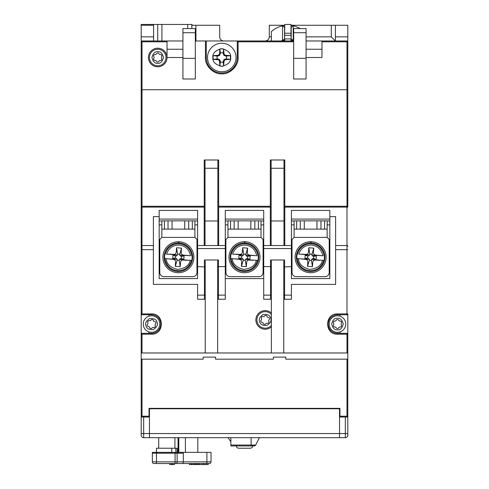 <?xml version="1.0" encoding="UTF-8"?>
<svg xmlns="http://www.w3.org/2000/svg" width="489" height="489" viewBox="0 0 489 489"><rect width="100%" height="100%" fill="white"/><g stroke="black" fill="none" stroke-linecap="round" stroke-linejoin="round"><path stroke-width="0.73" d="M197.807 452.362L197.807 437.692L228.106 437.692L230.863 441.824M185.404 452.362L185.404 437.692M153.998 463.517A1.65 1.65 0 0 1 152.348 461.867A1.65 1.65 0 0 0 153.998 463.517L156.48 463.517L156.48 461.867L175.074 461.867L175.074 453.187L183.338 453.187L183.338 461.867L211.028 461.867L211.028 452.362L152.348 452.362L152.348 461.867L156.48 461.867L156.48 453.187L152.348 453.187M182.898 463.517L183.338 461.867L177.14 461.867A1.65 0.825 90 0 1 176.315 463.517L209.378 463.517A1.65 1.65 0 0 0 211.028 461.867A1.65 1.65 0 0 1 209.378 463.517M175.074 453.187L156.48 453.187L156.48 448.23L177.14 448.23L177.14 452.362M199.2 463.517L199.2 464.55L203.082 464.55L203.082 463.517L198.675 463.517L198.675 464.55L198.675 463.517M188.607 463.517L182.972 463.517M181.419 463.517L179.072 463.517M174.921 448.23L174.921 437.692L178.063 437.692L178.063 452.362M178.485 463.517L156.48 463.517M186.957 463.517L182.544 463.517M191.34 463.517L191.34 464.55L189.371 464.55L189.371 463.517L195.325 463.517L195.325 464.55L198.442 464.55M194.604 463.517L194.096 463.517L194.096 464.55L195.325 464.55M205.881 463.517L205.881 464.55L203.528 464.55L203.528 463.517L206.896 463.517L206.896 452.362M196.492 464.55L196.492 463.517L198.442 463.517M171.7 463.517L171.7 464.55L169.732 464.55L169.732 463.517M172.489 463.517L172.489 464.55L174.457 464.55L174.457 463.517M192.128 463.517L192.128 464.55L194.096 464.55M191.34 464.55L192.128 464.55M208.228 463.517L208.228 464.55L205.881 464.55M194.628 463.517L194.628 464.55M197.739 463.517L197.739 464.55M172.489 464.55L171.7 464.55M301.499 254.317L298.797 254.133C300.869 248.112 305.093 245.081 311.456 245.038C317.758 245.955 321.524 249.537 322.752 255.784L315.735 255.093C314.225 254.861 313.455 253.98 313.431 252.446L313.73 248.119L308.785 247.776L308.486 252.104C308.253 253.62 307.373 254.39 305.839 254.408L301.511 254.115M297.208 254.023A13.79 13.79 0 0 0 296.896 258.559L298.486 258.669L296.896 258.559M296.365 257.226A14.254 14.254 0 0 0 310.619 271.481A14.254 14.254 0 0 0 324.873 257.226A14.254 14.254 0 0 0 310.619 242.966A14.254 14.254 0 0 0 296.365 257.226M324.03 260.423L322.44 260.313L324.03 260.423A13.79 13.79 0 0 0 324.341 255.888M319.727 260.337L315.393 260.038C313.865 260.062 312.984 260.826 312.752 262.342L312.453 266.67L307.508 266.328L307.807 262C307.783 260.472 307.013 259.592 305.503 259.359L298.486 258.669C298.693 263.889 302.459 267.471 309.781 269.415C317.3 268.492 321.517 265.46 322.44 260.313L319.739 260.13M312.838 255.099L320.05 255.594M319.164 255.533L320.063 255.386M312.752 255.093L316.297 255.998L312.954 256.352L311.805 255.026L313.73 248.119M316.297 255.998L316.071 259.213L312.44 259.628L318.852 260.069L312.44 259.628M311.86 254.201L309.8 254.06L308.785 247.776M308.48 259.353L302.068 258.913L308.48 259.353L304.94 258.449L307.453 258.039L307.599 255.979L308.425 256.04L309.745 254.885L309.8 254.06M307.453 258.039L308.278 258.1L309.433 259.421L309.372 260.246L311.438 260.386L311.493 259.561L312.813 258.412L316.071 259.213M313.779 256.407L313.638 258.467M307.599 255.979L305.16 255.234L308.791 254.818L302.379 254.378L308.791 254.818M304.94 258.449L305.16 255.234M312.453 266.67L311.438 260.386M307.508 266.328L309.372 260.246M252.764 445.748C252.611 447.246 251.786 448.077 250.282 448.23L238.718 448.23C237.214 448.077 236.389 447.246 236.236 445.748M257.403 322.758A8.264 8.264 0 0 0 271.358 325.381A8.264 8.264 0 0 1 257.403 322.758A8.264 8.264 0 0 1 271.358 314.451M267.562 323.339A1.418 1.418 0 0 0 268.834 321.297A1.241 1.241 0 0 1 269.084 319.855A1.418 1.418 0 0 0 268.192 317.428A1.241 1.241 0 0 1 267.073 316.493A1.418 1.418 0 0 0 264.525 316.047A1.241 1.241 0 0 1 263.149 316.548A1.418 1.418 0 0 0 261.493 318.535A1.241 1.241 0 0 1 261.242 319.977A1.418 1.418 0 0 0 262.128 322.404A1.241 1.241 0 0 1 263.253 323.345A1.418 1.418 0 0 0 265.802 323.785A1.241 1.241 0 0 1 267.171 323.284A1.418 1.418 0 0 0 267.562 323.339M293.174 437.692L228.106 437.692M345.332 417.025L345.332 437.692L339.543 437.692L345.332 437.692A2.482 2.482 0 0 0 347.807 435.21L347.807 417.025L339.543 417.025L339.543 433.56L339.543 408.761L149.457 408.761L149.457 437.692L339.543 437.692L339.543 433.56L339.543 437.692L331.279 437.692M158.705 448.23L158.705 437.692L143.668 437.692A2.482 2.482 0 0 1 141.193 435.21L141.193 359.177L203.173 359.177L203.173 357.111L215.576 357.111L215.576 359.177L273.424 359.177L273.424 357.111L285.827 357.111L285.827 359.177L347.807 359.177L347.807 421.157M251.114 437.692L251.114 445.039L230.863 445.039L230.863 445.956L253.797 445.956M230.863 445.039L230.863 437.692M255.698 445.039L259.378 437.692L255.698 445.039A1.65 1.65 0 0 1 254.219 445.956L251.114 445.956L251.114 445.039L255.698 445.039M143.76 326.89A8.264 8.264 0 0 1 151.523 315.784A8.264 8.264 0 0 1 159.28 321.206A8.264 8.264 0 0 1 151.523 332.312A8.264 8.264 0 0 1 143.76 326.89A8.264 8.264 0 0 0 151.523 332.312A8.264 8.264 0 0 0 159.28 321.206M153.925 327.471A1.418 1.418 0 0 0 155.19 325.429A1.241 1.241 0 0 1 155.441 323.993A1.418 1.418 0 0 0 154.555 321.56A1.241 1.241 0 0 1 153.43 320.625A1.418 1.418 0 0 0 150.881 320.179A1.241 1.241 0 0 1 149.512 320.68A1.418 1.418 0 0 0 147.849 322.667A1.241 1.241 0 0 1 147.599 324.109A1.418 1.418 0 0 0 148.491 326.536A1.241 1.241 0 0 1 149.61 327.477A1.418 1.418 0 0 0 152.158 327.917A1.241 1.241 0 0 1 153.534 327.416A1.418 1.418 0 0 0 153.925 327.471M337.477 332.312A8.264 8.264 0 0 1 329.213 324.048A8.264 8.264 0 0 1 337.477 315.784A8.264 8.264 0 0 1 345.741 324.048A8.264 8.264 0 0 1 337.477 332.312A8.264 8.264 0 0 0 345.741 324.048A8.264 8.264 0 0 0 337.477 315.784M341.096 324.048A1.241 1.241 0 0 1 341.334 323.321A1.418 1.418 0 0 0 340.038 321.077A1.241 1.241 0 0 1 338.773 320.344A1.418 1.418 0 0 0 336.188 320.344A1.241 1.241 0 0 1 334.916 321.077A1.418 1.418 0 0 0 333.626 323.321A1.241 1.241 0 0 1 333.626 324.782A1.418 1.418 0 0 0 334.916 327.019A1.241 1.241 0 0 1 336.188 327.752A1.418 1.418 0 0 0 338.773 327.752A1.241 1.241 0 0 1 340.038 327.019A1.418 1.418 0 0 0 341.334 324.782A1.241 1.241 0 0 1 341.096 324.048M169.261 254.317L166.56 254.133C168.638 248.112 172.855 245.081 179.218 245.038C185.52 245.955 189.286 249.537 190.514 255.784L183.497 255.093C181.987 254.861 181.217 253.98 181.193 252.446L181.492 248.119L176.547 247.776L176.248 252.104C176.016 253.62 175.135 254.39 173.607 254.408L169.273 254.115M178.381 271.481A14.254 14.254 0 0 0 192.635 257.226A14.254 14.254 0 0 0 178.381 242.966A14.254 14.254 0 0 0 164.127 257.226A14.254 14.254 0 0 0 178.381 271.481M191.792 260.423L190.203 260.313L191.792 260.423A13.79 13.79 0 0 0 192.104 255.888M165.001 258.583L166.248 258.669L165.001 258.583A13.454 13.454 0 0 0 191.456 260.405M164.97 254.023A13.79 13.79 0 0 0 164.659 258.559M187.489 260.337L183.161 260.038C181.627 260.062 180.747 260.826 180.514 262.342L180.215 266.67L175.27 266.328L175.569 262C175.545 260.472 174.775 259.592 173.265 259.359L166.248 258.669C166.456 263.889 170.221 267.471 177.544 269.415C185.062 268.492 189.28 265.46 190.203 260.313L187.501 260.13M180.606 255.099L187.813 255.594M186.932 255.533L187.825 255.386M180.52 255.093L184.06 255.998L180.722 256.352L179.567 255.026L181.492 248.119M184.06 255.998L183.84 259.213L180.203 259.628L186.621 260.069L180.203 259.628M179.628 254.201L177.562 254.06L176.547 247.776M176.248 259.353L169.836 258.913L176.248 259.353L172.703 258.449L175.221 258.039L175.362 255.979L176.187 256.04L177.507 254.885L177.562 254.06M175.221 258.039L176.046 258.1L177.195 259.421L177.14 260.246L179.2 260.386L179.255 259.561L180.575 258.412L183.84 259.213M181.547 256.407L181.401 258.467M175.362 255.979L172.929 255.234L176.56 254.818L170.148 254.378M172.703 258.449L172.929 255.234M180.215 266.67L179.2 260.386M175.27 266.328L177.14 260.246M207.513 57.506A14.254 14.254 0 0 1 221.774 43.252A14.254 14.254 0 0 1 236.028 57.506A14.254 14.254 0 0 1 221.774 71.767A14.254 14.254 0 0 1 207.513 57.506A14.254 14.254 0 0 0 221.774 71.767A14.254 14.254 0 0 0 236.028 57.506M223.919 55.361L223.173 52.989A4.731 4.731 0 0 0 220.374 52.989L219.622 55.361L217.25 56.107A4.731 4.731 0 0 0 217.25 58.906L219.622 59.658L220.356 61.229L219.573 61.339L219.873 65.978L220.374 62.03A4.731 4.731 0 0 0 223.173 62.03L223.919 59.658L225.496 58.925L225.6 59.713L230.24 59.407L226.291 58.906A4.731 4.731 0 0 0 226.291 56.107L223.919 55.361L224.512 54.768L225.6 55.306L230.24 55.612A8.68 8.68 0 0 1 230.24 59.407M219.573 61.339L219.029 60.251L217.941 59.713L213.302 59.407L217.25 58.906M213.302 59.407A8.68 8.68 0 0 1 213.302 55.612L217.941 55.306L219.029 54.768L219.573 53.68L219.873 49.041A8.68 8.68 0 0 1 223.669 49.041L223.974 53.68L224.512 54.768M225.6 59.713L224.512 60.251L223.974 61.339L223.669 65.978A8.68 8.68 0 0 1 219.873 65.978M230.24 55.612L226.291 56.107M225.496 56.094L225.6 55.306M226.291 58.906L225.496 58.925M220.374 62.03L220.356 61.229M223.186 53.79L223.974 53.68M224.512 60.251L223.919 59.658M223.173 52.989L223.669 49.041M223.974 61.339L223.186 61.229M220.374 52.989L219.873 49.041M223.669 65.978L223.173 62.03M220.356 53.79L219.573 53.68M219.622 55.361L219.029 54.768M218.051 56.094L217.941 55.306M219.029 60.251L219.622 59.658M217.25 56.107L213.302 55.612M217.941 59.713L218.051 58.925M157.721 65.777A8.264 8.264 0 0 1 149.457 57.506A8.264 8.264 0 0 1 157.721 49.242A8.264 8.264 0 0 1 165.985 57.506A8.264 8.264 0 0 1 157.721 65.777A8.264 8.264 0 0 0 165.985 57.506A8.264 8.264 0 0 0 157.721 49.242M161.333 57.506A1.241 1.241 0 0 1 161.572 56.779A1.418 1.418 0 0 0 160.282 54.536A1.241 1.241 0 0 1 159.017 53.808A1.418 1.418 0 0 0 156.425 53.808A1.241 1.241 0 0 1 155.16 54.536A1.418 1.418 0 0 0 153.864 56.779A1.241 1.241 0 0 1 153.864 58.24A1.418 1.418 0 0 0 155.16 60.483A1.241 1.241 0 0 1 156.425 61.211A1.418 1.418 0 0 0 159.017 61.211A1.241 1.241 0 0 1 160.282 60.483A1.418 1.418 0 0 0 161.572 58.24A1.241 1.241 0 0 1 161.333 57.506M178.76 242.972L178.772 241.731A15.495 15.495 0 0 1 193.876 257.226A15.495 15.495 0 0 1 178.381 272.721A15.495 15.495 0 0 1 162.886 257.226A15.495 15.495 0 0 1 178.363 241.725L178.344 242.966M310.998 242.972L311.01 241.731A15.495 15.495 0 0 1 326.114 257.226A15.495 15.495 0 0 1 310.619 272.721A15.495 15.495 0 0 1 295.124 257.226A15.495 15.495 0 0 1 310.594 241.725L310.582 242.966M194.909 229.121L192.33 229.121L192.33 220.857L194.909 220.857L194.909 237.391L196.975 239.457L196.975 272.514A4.132 4.132 0 0 1 192.843 276.646L163.919 276.646A4.132 4.132 0 0 1 159.787 272.514L159.787 239.457L161.853 237.391L161.853 229.121L192.33 229.121M184.726 229.121L184.726 220.857L192.33 220.857M184.726 220.857L172.036 220.857L172.036 229.121M164.432 229.121L164.432 220.857L172.036 220.857M164.432 220.857L161.853 220.857L161.853 229.121M244.879 242.972L244.891 241.731A15.495 15.495 0 0 1 259.995 257.226A15.495 15.495 0 0 1 244.5 272.721A15.495 15.495 0 0 1 229.005 257.226A15.495 15.495 0 0 1 244.476 241.725L244.463 242.966M324.568 220.857L324.568 229.121L320.955 229.121L320.955 220.857L327.147 220.857L327.147 237.391L294.091 237.391L294.091 229.121L296.67 229.121L296.67 220.857L300.283 220.857L300.283 229.121L296.67 229.121M294.091 229.121L294.091 220.857L296.67 220.857M320.955 220.857L300.283 220.857M300.283 229.121L320.955 229.121M324.568 229.121L327.147 229.121M294.091 237.391L292.025 239.457L292.025 272.514A4.132 4.132 0 0 0 296.157 276.646L325.081 276.646A4.132 4.132 0 0 0 329.213 272.514L329.213 239.457L327.147 237.391M261.028 229.121L258.449 229.121L258.449 220.857L261.028 220.857L261.028 237.391L263.094 239.457L263.094 272.514A4.132 4.132 0 0 1 258.962 276.646L230.038 276.646A4.132 4.132 0 0 1 225.906 272.514L225.906 239.457L227.972 237.391L227.972 229.121L258.449 229.121M250.845 229.121L250.845 220.857L258.449 220.857M250.845 220.857L238.155 220.857L238.155 229.121M230.551 229.121L230.551 220.857L238.155 220.857M230.551 220.857L227.972 220.857L227.972 229.121M284.794 35.361L290.992 35.361L290.992 24.45L284.794 24.45L284.586 38.912M284.794 40.978L284.794 38.912L290.992 38.912L290.992 40.978M290.992 35.361L291.193 38.912M171.731 452.362L171.731 448.23M175.844 448.23L175.844 452.362M178.063 451.121L177.14 451.121M282.929 40.978L282.929 40.361L283.553 40.978M290.992 40.361L292.85 40.361L292.226 40.978M282.929 40.361L284.794 40.361M292.85 40.361L292.85 40.978M282.624 25.844L282.52 40.177L284.586 39.236L284.586 27.335L282.624 25.844A24.792 24.792 0 0 1 284.794 25.471M290.992 39.175A10.538 10.538 0 0 1 291.193 39.236L293.259 40.177A10.538 10.538 0 0 1 293.675 40.434M290.992 25.471A24.792 24.792 0 0 1 293.156 25.844L291.193 27.335L291.193 39.236M293.156 25.844L293.259 40.177M141.193 433.56L143.668 433.56L143.668 417.025L141.193 417.025M143.668 417.025L149.457 417.025L149.457 437.692L143.668 437.692L143.668 433.56L347.807 433.56M191.81 28.582L191.81 24.45L192.635 25.275L195.942 25.275L195.942 40.978M141.193 25.275L141.193 24.45L153.589 24.45L153.589 25.275L141.193 25.275L141.193 36.846L153.589 36.846L153.589 40.978M284.794 25.275L269.292 25.275L269.292 36.846C269.029 39.34 267.654 40.715 265.16 40.978M271.358 40.978L271.358 31.589A24.792 24.792 0 0 1 282.52 25.868M281.352 40.978A10.538 10.538 0 0 1 282.52 40.177M191.81 24.45L153.589 24.45M157.721 24.45L157.721 40.978M223.84 40.978A4.132 4.132 0 0 1 219.708 36.846L219.708 25.275L195.942 25.275M300.258 28.582A24.792 24.792 0 0 0 293.259 25.868M306.071 36.846L331.279 36.846L331.279 25.275L335.411 25.275L335.411 36.846L347.807 36.846L347.807 89.744A0.825 0.825 0 0 1 346.982 90.569L347.025 90.569M331.279 36.846L335.411 40.978L335.411 36.846M331.279 25.275L290.992 25.275M153.589 25.275L153.589 36.846M141.975 90.569L142.018 90.569A0.825 0.825 0 0 1 141.193 89.744L141.193 36.846M161.926 24.45L161.926 40.978M347.807 36.846L347.807 25.275L335.411 25.275M346.982 359.177L346.982 416.2L347.807 416.2L347.807 334.17L347.807 352.972L141.193 352.972L141.193 89.787M141.193 40.978L182.929 40.978M306.071 40.978L321.982 40.978L321.982 57.506L306.071 57.506L306.071 32.714L293.675 32.714L293.675 78.998L306.071 78.998L306.071 57.506M321.982 40.978L347.807 40.978M347.807 207.061L347.807 41.803L346.982 41.803L346.982 89.744L347.807 89.787M235.38 254.317L232.678 254.133C234.751 248.112 238.974 245.081 245.337 245.038C251.639 245.955 255.405 249.537 256.633 255.784L249.616 255.093C248.106 254.861 247.336 253.98 247.312 252.446L247.611 248.119L242.666 247.776L242.367 252.104C242.134 253.62 241.254 254.39 239.726 254.408L235.392 254.115M231.089 254.023A13.79 13.79 0 0 0 230.777 258.559L232.367 258.669L230.777 258.559M230.246 257.226A14.254 14.254 0 0 0 244.5 271.481A14.254 14.254 0 0 0 258.754 257.226A14.254 14.254 0 0 0 244.5 242.966A14.254 14.254 0 0 0 230.246 257.226M257.911 260.423L256.322 260.313L257.911 260.423A13.79 13.79 0 0 0 258.223 255.888M253.608 260.337L249.274 260.038C247.746 260.062 246.866 260.826 246.633 262.342L246.334 266.67L241.389 266.328L241.688 262C241.664 260.472 240.894 259.592 239.384 259.359L232.367 258.669C232.575 263.889 236.34 267.471 243.663 269.415C251.181 268.492 255.399 265.46 256.322 260.313L253.62 260.13M246.719 255.099L253.932 255.594M253.051 255.533L253.944 255.386M246.633 255.093L250.179 255.998L246.841 256.352L245.686 255.026L247.611 248.119M250.179 255.998L249.952 259.213L246.322 259.628L252.734 260.069L246.322 259.628M245.741 254.201L243.681 254.06L242.666 247.776M242.367 259.353L235.949 258.913L242.367 259.353L238.821 258.449L241.34 258.039L241.48 255.979L242.306 256.04L243.626 254.885L243.681 254.06M241.34 258.039L242.159 258.1L243.314 259.421L243.259 260.246L245.319 260.386L245.374 259.561L246.694 258.412L249.952 259.213M247.66 256.407L247.52 258.467M241.48 255.979L239.048 255.234L242.678 254.818L236.266 254.378M238.821 258.449L239.048 255.234M246.334 266.67L245.319 260.386M241.389 266.328L243.259 260.246M237.269 41.803A0.825 0.825 0 0 1 238.094 40.978L238.094 41.803L237.269 41.803L237.269 57.506A15.495 15.495 0 0 1 221.774 73.008A15.495 15.495 0 0 1 206.272 57.506L206.272 41.803L205.447 40.978L293.675 40.978M293.675 41.803L238.094 41.803L238.094 57.506C238.742 65.691 229.958 74.481 221.774 73.833C213.589 74.475 204.805 65.697 205.447 57.506L206.272 57.506M271.358 326.848A9.297 9.297 0 0 1 255.863 319.916A9.297 9.297 0 0 1 271.358 312.984M157.721 48.209A9.297 9.297 0 0 0 148.424 57.506A9.297 9.297 0 0 0 157.721 66.81A9.297 9.297 0 0 0 167.018 57.506A9.297 9.297 0 0 0 157.721 48.209M306.071 32.714L306.071 28.582L293.675 28.582L293.675 32.714M321.982 49.242L306.071 49.242M306.071 58.338L293.675 58.338M182.929 57.506L182.929 78.998L195.325 78.998L195.325 28.582L182.929 28.582L182.929 49.242L167.018 49.242L167.018 57.506L182.929 57.506L182.929 49.242M182.929 58.338L195.325 58.338M195.325 32.714L182.929 32.714M195.325 40.978L205.447 40.978A0.825 0.825 0 0 1 205.49 40.978M346.982 333.345L346.982 334.17L347.807 334.17A0.825 0.825 0 0 0 346.982 333.345L337.477 333.345L346.982 333.345A0.825 0.825 0 0 1 347.807 334.17L347.807 313.926A0.825 0.825 0 0 1 346.982 314.751L337.477 314.751L346.982 314.751A0.825 0.825 0 0 0 347.807 313.926L346.982 313.926L346.982 314.751M321.982 41.803L346.982 41.803L346.982 40.978A0.825 0.825 0 0 1 347.807 41.803M167.018 40.978L167.018 41.803L141.193 41.803A0.825 0.825 0 0 1 142.018 40.978L142.018 89.744L346.982 89.744L347.025 206.279M167.018 41.803L167.018 49.242M141.193 352.972L141.193 359.177M141.193 249.665L141.193 246.358A0.825 0.825 0 0 1 142.018 245.533L153.381 245.533L142.018 245.533L142.018 249.665L141.193 249.665M347.807 249.665L346.982 249.665L346.982 245.533L335.619 245.533L346.982 245.533L346.982 206.272A0.825 0.825 0 0 1 347.807 207.104L284.794 207.104L284.794 159.995L283.962 160.82L283.962 207.104A0.825 0.825 0 0 1 284.794 206.272L346.982 206.272L284.751 206.279M141.975 206.279L204.206 206.272L142.018 206.272L142.018 89.744L141.193 89.744M218.675 159.995L217.843 160.82L217.843 207.104A0.825 0.825 0 0 1 218.675 206.272L270.325 206.272L218.675 206.272L218.675 159.995L204.206 159.995L205.038 160.82L205.038 245.533L205.038 160.82M284.794 159.995L270.325 159.995L271.157 160.82L271.157 207.104L270.325 207.104L270.368 206.279M347.807 246.315L347.807 246.358A0.825 0.825 0 0 0 346.982 245.533L347.025 245.533M148.937 316.2L148.937 314.751L142.018 314.751L151.523 314.751A9.297 9.297 0 0 1 160.82 324.048A9.297 9.297 0 0 1 151.523 333.345L142.018 333.345L148.937 333.345L148.937 331.897M141.975 245.533L142.018 207.104L141.193 207.061M291.401 245.533L291.401 210.411L329.837 210.411L329.837 278.589L291.401 278.589L291.401 245.533L263.718 245.533L263.718 210.411L225.282 210.411L225.282 245.533L197.599 245.533L197.599 278.589L159.163 278.589L159.163 210.411L197.599 210.411L197.599 245.533M291.401 224.873L294.091 224.873M327.147 224.873L329.837 224.873M263.718 278.589L225.282 278.589M271.358 352.972L271.358 299.256L263.718 299.256L263.718 245.533M225.282 224.873L227.972 224.873M261.028 224.873L263.718 224.873M217.642 266.951L218.467 266.609L218.467 259.995L217.642 261.163L217.642 298.431A0.825 0.825 0 0 0 218.467 299.256L225.282 299.256L225.282 245.533M159.163 224.873L161.853 224.873M194.909 224.873L197.599 224.873M217.849 207.061L217.843 245.533L217.843 220.979L205.038 220.979M283.968 207.061L283.962 245.533M271.157 245.533L271.151 207.061M204.206 159.995L204.249 206.279M205.032 207.061L204.206 207.104L204.206 206.272A0.825 0.825 0 0 1 205.038 207.104M205.038 168.259L217.843 168.259M270.325 245.533L270.325 207.104L218.675 207.104L218.632 206.279M271.157 168.259L283.962 168.259M149.041 417.025L149.041 408.352L339.959 408.352L339.959 417.025M346.982 352.972L346.982 334.17L337.477 334.17C324.421 334.745 324.421 313.351 337.477 313.926L346.982 313.926L346.982 249.665L335.619 249.665M337.477 334.17L337.477 333.345A9.297 9.297 0 0 1 328.18 324.048A9.297 9.297 0 0 1 337.477 314.751L337.477 313.926M141.193 313.926A0.825 0.825 0 0 0 142.018 314.751A0.825 0.825 0 0 1 141.193 313.926L151.523 313.926C164.579 313.351 164.579 334.745 151.523 334.17L141.193 334.17A0.825 0.825 0 0 1 142.018 333.345A0.825 0.825 0 0 0 141.193 334.17M218.467 259.995L204.414 259.995L204.414 295.124L197.599 295.124L197.599 299.256L205.239 299.256L204.414 299.256L204.414 295.124L205.239 295.124L205.239 298.431A0.825 0.825 0 0 1 204.414 299.256M217.642 261.163L217.642 295.124L218.467 295.124L218.467 299.256L217.642 299.256L218.467 299.256A0.825 0.825 0 0 1 217.642 298.431M205.239 295.124L205.239 261.163L204.414 259.995M205.239 298.431L205.239 261.163M271.358 299.256L270.533 299.256A0.825 0.825 0 0 0 271.358 298.431L271.358 261.163L270.533 259.995L270.533 266.609L271.358 266.951L271.358 261.163M271.358 298.431A0.825 0.825 0 0 1 270.533 299.256L270.533 295.124L271.358 295.124L271.358 266.951M329.837 216.609L335.619 216.609L335.619 284.378L291.401 284.378L291.401 295.124L284.586 295.124L284.586 259.995L283.761 261.163L283.761 298.431A0.825 0.825 0 0 0 284.586 299.256L283.761 299.256L283.761 352.972M283.761 261.163L283.761 298.431A0.825 0.825 0 0 0 284.586 299.256L283.761 299.256M283.761 295.124L284.586 295.124L284.586 299.256L291.401 299.256L291.401 295.124M270.325 159.995L270.325 206.272A0.825 0.825 0 0 1 271.157 207.104M283.962 220.979L271.157 220.979M347.807 416.2A0.825 0.825 0 0 1 346.982 417.025A0.825 0.825 0 0 0 347.807 416.2M205.239 352.972L205.239 299.256M151.523 334.17L151.523 333.345L148.937 333.345M148.937 314.751L151.523 314.751L151.523 313.926M142.018 206.272A0.825 0.825 0 0 0 141.193 207.104A0.825 0.825 0 0 1 142.018 206.272L142.018 207.104L204.206 207.104L204.206 245.533M149.041 416.2L142.018 416.2L142.018 417.025A0.825 0.825 0 0 1 141.193 416.2L142.018 416.2L142.018 359.177M197.599 220.979L194.909 220.979M161.853 220.979L159.163 220.979M197.599 219.084L159.163 219.084M197.599 295.124L197.599 284.378L153.381 284.378L153.381 216.609L159.163 216.609M197.599 266.609L205.239 266.951M263.718 220.979L261.028 220.979M227.972 220.979L225.282 220.979M217.642 352.972L217.642 299.256M263.718 219.084L225.282 219.084M329.837 220.979L327.147 220.979M294.091 220.979L291.401 220.979M291.401 266.609L283.761 266.951M284.586 259.995L270.533 259.995M329.837 219.084L291.401 219.084M340.063 333.345L340.063 331.897M340.063 316.2L340.063 314.751M225.282 266.609L218.467 266.609L218.467 295.124L225.282 295.124M263.718 295.124L270.533 295.124L270.533 266.609L263.718 266.609M178.797 452.362L178.797 437.692M177.14 453.187L177.14 461.867L175.074 461.867L175.074 463.517M297.544 254.048A13.454 13.454 0 0 1 323.999 255.869M323.687 260.405A13.454 13.454 0 0 1 297.233 258.583M259.732 321.909C258.479 319.451 259.628 316.976 263.174 314.482C267.489 314.097 269.965 315.246 270.594 317.923C271.841 320.381 270.698 322.856 267.153 325.35C262.837 325.735 260.362 324.586 259.732 321.909M146.089 326.041C144.842 323.584 145.985 321.108 149.53 318.614C153.846 318.229 156.321 319.378 156.951 322.062C158.204 324.513 157.055 326.988 153.509 329.482C149.194 329.867 146.718 328.718 146.089 326.041M337.477 329.837C334.745 330.161 332.813 328.235 331.695 324.048C332.813 319.861 334.745 317.936 337.477 318.266C340.216 317.936 342.141 319.861 343.266 324.048C342.141 328.235 340.216 330.161 337.477 329.837M165.313 254.048A13.454 13.454 0 0 1 191.767 255.869M212.886 57.506C212.385 53.307 215.343 50.349 221.774 48.625C228.198 50.349 231.163 53.307 230.655 57.506C231.163 61.712 228.198 64.67 221.774 66.394C215.343 64.67 212.385 61.712 212.886 57.506M157.721 63.295C154.982 63.625 153.057 61.693 151.932 57.506C153.057 53.325 154.982 51.394 157.721 51.724C160.453 51.394 162.385 53.325 163.503 57.506C162.385 61.693 160.453 63.625 157.721 63.295M188.717 229.121L188.717 220.857M168.045 220.857L168.045 229.121M194.909 237.391L161.853 237.391M304.274 220.857L304.274 229.121M316.964 229.121L316.964 220.857M254.836 229.121L254.836 220.857M234.164 220.857L234.164 229.121M261.028 237.391L227.972 237.391M290.992 33.246L284.794 33.246M269.292 36.846L271.358 36.846M187.678 28.582L187.678 24.45M231.431 254.048A13.454 13.454 0 0 1 257.88 255.869M257.569 260.405A13.454 13.454 0 0 1 231.12 258.583M238.094 57.506L237.269 57.506M205.447 40.978L205.447 57.506M346.982 206.272A0.825 0.825 0 0 1 347.807 207.104M346.982 245.533A0.825 0.825 0 0 1 347.807 246.358M142.018 417.025A0.825 0.825 0 0 1 141.193 416.2M142.018 352.972L142.018 333.345M142.018 314.751L142.018 249.665L153.381 249.665M339.959 416.2L346.982 416.2L346.982 417.025M284.794 245.533L284.794 207.104L283.962 207.104M218.675 245.533L218.675 207.104L217.843 207.104M197.599 248.559L225.282 248.559M263.718 248.559L291.401 248.559"/></g></svg>
